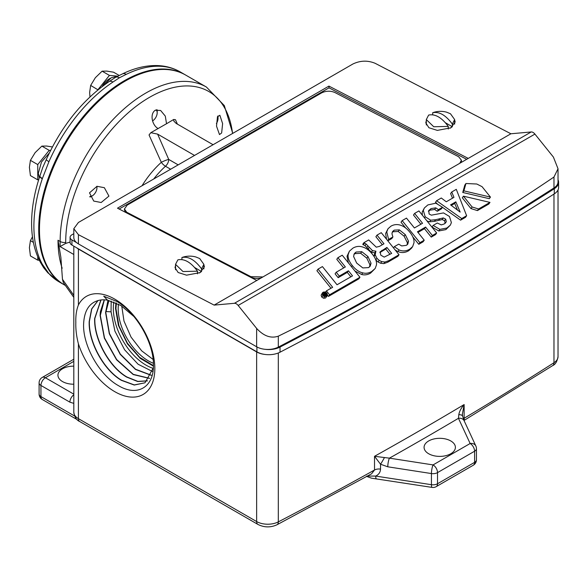 <?xml version="1.0" encoding="UTF-8"?>
<svg xmlns="http://www.w3.org/2000/svg" width="588" height="588" viewBox="0 0 588 588"><rect width="100%" height="100%" fill="white"/><g stroke="black" fill="none" stroke-linecap="round" stroke-linejoin="round"><path stroke-width="0.88" d="M367.088 476.552L371.484 478.169L432.106 487.408A6.299 1.33 -81.2 0 1 431.438 484.696L431.438 473.56L387.786 466.806A6.299 1.33 -81.2 0 1 389.418 458.155L374.519 456.303L380.524 464.226L380.524 469.114C380.37 472.274 378.768 474.597 375.717 476.082L366.684 476.082M153.358 367.809L144.986 382.803L134.255 385.052L121.393 380.348C103.907 370.219 88.296 342.245 89.192 321.46L91.61 308.987L97.976 300.519M98.071 300.49L91.794 308.935L89.398 321.342C88.479 342.084 104.149 370.168 121.591 380.223L134.329 384.92L145.001 382.795M147.412 380.899L137.717 381.531L126.692 377.099C109.294 367.022 93.764 339.18 94.653 318.49L100.864 299.976M100.989 299.961L94.859 318.38C93.948 339.011 109.537 366.963 126.89 376.974L137.849 381.391L147.5 380.818M116.373 303.041L115.954 308.656L118.974 325.855L127.434 343.216L139.709 357.379L153.431 365.626M73.809 295.345L62.468 279.3L63.298 282.519L73.809 297.388M62.159 268.253A121.187 69.965 -60 0 1 58.014 240.242L60.865 257.301L62.468 279.3M39.903 176.055A7.872 2.139 18.5 0 0 39.837 176.187L39.925 175.915A7.872 2.08 18.2 0 0 39.925 175.915L42.77 167.418L46.32 159.48C61.608 125.942 82.504 99.997 109.008 81.644L115.454 77.395L122.355 73.941A7.872 4.88 64 0 1 126.236 74.36L119.393 77.785L112.947 82.033A121.187 69.965 120 0 0 48.929 161.678L42.277 178.803A121.187 69.965 120 0 0 33.898 226.321A121.187 69.965 120 0 0 42.277 264.166L48.929 273.618A121.187 69.965 120 0 0 58.998 281.799L63.82 284.585A121.187 69.965 120 0 0 64.195 284.798M185.382 74.897A121.187 69.965 120 0 0 185.007 74.683A121.187 69.965 120 0 0 91.625 107.148A121.187 69.965 120 0 0 38.72 229.107A121.187 69.965 120 0 0 63.82 284.585M58.014 240.242L60.145 241.477A121.187 69.965 -60 0 1 145.839 93.051A121.187 69.965 -60 0 1 206.432 87.053L185.749 75.11A121.187 69.965 120 0 0 125.156 81.115A121.187 69.965 120 0 0 45.989 187.903A121.187 69.965 120 0 0 64.562 285.011L65.408 285.503M221.647 132.954L219.493 134.571L216.516 126.141L217.472 116.747L219.868 115.277L222.617 123.627L221.647 132.954M217.597 116.49A6.688 3.859 -60 0 1 218.023 118.504L218.023 117.063A8.445 4.873 120 0 0 217.935 115.939M218.023 118.504A6.688 3.859 -60 0 1 216.384 123.583M101.173 202.507L93.749 201.081L89.508 192.842L96.998 186.308L104.355 187.697L108.927 196.098L101.173 202.507M96.777 186.345A6.688 3.859 -60 0 1 96.954 187.712A6.688 3.859 -60 0 1 92.22 195.907L90.001 197.054M92.22 195.907L89.861 196.539A6.688 3.859 -60 0 1 89.795 196.532M232.561 133.476A118.504 68.421 -60 0 0 149.484 97.351A118.504 68.421 -60 0 0 65.694 242.484L65.687 243.417L70.082 242.043M142.039 185.734A68.259 39.411 -60 0 1 161.325 162.332A6.299 2.521 -132 0 0 165.485 166.25A6.299 3.638 120 0 0 168.734 159.429A6.299 0.985 -23.6 0 0 161.325 162.332L149.043 134.953L150.822 132.69L157.606 134.115L194.525 155.43M158.091 128.515L158.172 128.559C152.248 125.567 149.455 113.998 155.276 110.235L160.634 110.478L165.302 116.115L166.529 123.73L150.822 132.69M213.076 144.721L176.15 123.407L173.835 121.099L173.68 119.489L166.529 123.73M173.68 119.489L175.467 119.702L177.392 124.119M178.171 164.875L168.734 159.429L157.606 134.115M156.048 109.882A6.688 3.859 -60 0 1 157.187 112.778L157.187 111.345A8.445 4.873 120 0 0 156.981 109.655M65.687 243.417L60.064 246.57L73.809 254.501M73.809 233.693L71.927 234.781A6.299 3.638 180 0 0 70.082 237.354L70.082 242.491A6.299 3.638 180 0 0 71.927 245.064L71.927 239.926A6.299 3.638 180 0 1 70.082 237.354M468.239 158.4L328.935 86.098L117.49 208.174L256.794 280.476L510.906 133.77L375.188 63.328C367.765 60.255 360.348 60.468 352.932 63.982L78.417 222.47L73.809 228.703L78.417 234.671L214.135 305.106L234.443 303.29A5.248 3.028 60 0 1 238.155 305.437L256.647 328.435L256.647 346.788A15.736 9.085 0 0 0 264.651 349.265A15.736 9.085 0 0 0 278.315 347.111A3777.283 2180.796 0 0 0 553.977 187.954A15.736 9.085 0 0 0 558.027 181.868L558.027 168.771L553.977 177.017C466.835 235.972 374.946 289.017 278.315 336.167C270.943 338.681 263.718 336.101 256.647 328.435M157.187 112.778A6.688 3.859 -60 0 1 152.579 120.9M278.315 352.991L278.315 521.879A6.299 3.44 62.5 0 1 277.007 524.761L371.587 473.796L374.519 470.01A3777.283 2180.796 180 0 1 278.315 521.879A15.736 9.085 180 0 1 256.647 521.556L78.417 418.656L78.417 343.855C76.469 336.299 75.609 329.162 75.83 322.445C75.602 315.712 76.462 309.891 78.417 304.974L78.417 249.025A15.736 9.085 180 0 1 76.58 247.754L71.927 245.064M71.927 239.926L76.58 242.609A15.736 9.085 0 0 0 78.417 243.888L256.647 346.788M73.809 228.703L73.809 237.456A15.736 9.085 0 0 0 76.58 242.609M175.54 265.497L175.018 267.643L178.142 272.516L186.565 275.169L200.089 272.604L204.396 266.783L203.867 264.666M426.315 120.709L425.785 122.863L428.909 127.736L437.332 130.389L450.864 127.824L455.163 122.003L454.642 119.886M256.794 280.476L214.135 305.106M558.027 179.722A16.787 9.695 180 0 1 558.6 182.236A16.787 9.695 180 0 1 554.278 188.733A3777.283 2180.796 180 0 1 280.028 347.067A16.787 9.695 180 0 1 264.651 349.265M558.6 182.236L558.6 187.381A16.787 9.695 180 0 1 554.278 193.871A3777.283 2180.796 180 0 1 280.028 352.205A16.787 9.695 180 0 1 264.651 354.402A15.736 9.085 180 0 1 256.647 351.925L256.647 521.556A6.299 3.638 120 0 0 257.948 524.437C264.21 527.576 270.561 527.686 277.007 524.761M553.977 194.062L553.977 362.722A3777.283 2180.796 180 0 1 464.138 418.266L464.344 420.251L552.698 365.589C555.373 364.486 557.145 361.502 558.027 356.637A15.736 9.085 180 0 1 553.977 362.722A6.299 3.815 57.4 0 1 552.698 365.589M73.809 366.14A15.655 9.04 0 0 0 57.94 375.401A15.655 9.04 0 0 0 62.519 381.568A15.655 9.04 0 0 0 73.809 384.214M100.386 300.042C89.957 301.901 84.371 309.773 83.628 323.657C82.511 345.362 99.519 375.173 118.284 385.544C137.055 397.025 153.733 387.418 153.431 365.515C154.034 343.451 136.879 313.264 117.078 301.556L103.723 296.19L107.545 300.196A47.606 27.489 -120 0 0 100.386 300.042M78.417 343.855A56.661 32.715 -120 0 0 123.392 395.562A56.661 32.715 -120 0 0 154.835 368.536A56.661 32.715 -120 0 0 123.392 305.201A56.661 32.715 -120 0 0 78.417 304.974M78.417 249.025L256.647 351.925M264.651 354.402A16.787 9.695 180 0 1 256.912 351.867L76.58 247.754M510.906 133.77L531.214 131.955A5.248 3.028 60 0 1 534.926 134.093L553.418 157.099L558.027 168.771M328.935 86.098L329.015 87.855L119.129 209.027M466.681 159.304L329.015 87.855M107.545 300.196L120.878 305.495L133.866 316.476M149.514 378.422L133.211 374.556L116.534 359.753L104.326 338.107L100.114 315.528L100.372 311.728L104.245 299.829M151.263 375.335L135.497 369.44L120.202 354.329L109.287 333.69L105.583 312.566L107.972 300.27M152.608 371.543L138.114 364.244L124.597 349.779L114.881 331.044L111.051 311.816L105.803 311.574M108.949 300.461L105.789 312.456L109.464 333.506L120.342 354.13L135.571 369.235L151.322 375.203M104.385 299.836L100.32 315.418L104.51 337.924L116.674 359.562L133.285 374.365L149.587 378.319M343.693 267.915L336.777 259.308L337.902 257.698L345.347 266.959L336.211 272.237L335.079 273.839L338.166 277.676L347.302 272.406L348.434 270.796L352.513 275.875L337.027 284.761L322.415 266.584L318.042 269.113L316.91 270.723L330.993 288.245M347.302 272.406L350.86 276.823M327.487 295.22L328.442 296.411L358.827 278.866L359.959 277.257L342.223 255.207L337.902 257.698M349.404 251.186L352.903 248.143C355.865 246.423 358.827 245.975 361.796 246.776C365.574 247.658 369.073 250.091 372.285 254.06C375.534 258.103 376.923 261.748 376.445 264.997L375.188 268.473L371.69 271.516C368.727 273.229 365.765 273.685 362.796 272.876C359.084 272.068 355.6 269.635 352.322 265.585C349.147 261.638 347.758 257.992 348.147 254.655L349.404 251.186L347.023 256.265L348.339 262.807M354.99 271.083L361.664 274.486C364.634 275.294 367.596 274.839 370.565 273.126L375.188 268.473M375.783 259.911L378.047 261.998L380.612 263.24L383.861 263.622L387.676 262.255L397.885 256.361L399.017 254.751L388.808 260.646L387.676 262.255M382.325 244.733L375.886 236.729L377.011 235.119L383.979 243.777L379.488 246.372L376.305 247.18L368.683 239.933L363.891 242.697L362.759 244.299L365.008 245.659L371.344 252.223L374.784 252.803L374.086 256.552M375.791 251.377L374.725 252.891L375.916 251.194L375.166 254.766L376.915 258.301L379.172 260.396L381.744 261.631L384.986 262.02L383.861 263.622M322.555 292.684L321.114 295.205L321.739 297.065L323.547 298.234L325.473 298.035L327.207 295.889L324.672 296.624L322.871 295.455L322.239 293.596L323.165 292.148L325.091 291.957L326.899 293.133L327.516 294.985L327.207 295.889M477.441 210.592L488.849 204.007L489.98 202.397L478.566 208.99L477.441 210.592L470.995 208.6L462.3 197.781L463.425 196.171L489.98 202.397M465.946 183.507L464.814 185.117L462.749 192.467L489.312 198.693L490.443 197.09L482.064 186.668L476.795 184.015L465.946 183.507L463.881 190.857L490.443 197.09M460.573 220.169L465.49 217.332L466.622 215.722L461.705 218.56L460.573 220.169L442.492 207.336M461.705 218.56L436.575 200.729L435.451 202.338L436.994 203.441M436.575 200.729L441.294 198.009L446.285 201.772L453.958 197.347L451.746 191.975L450.614 193.577L452.51 198.178M437.266 211.268L441.419 208.872L442.543 207.263L438.391 209.666L437.266 211.268L434.672 209.46L429.946 210.188L428.387 211.283M445.858 229.607L450.364 225.094L446.99 227.997L439.89 229.379L433.135 225.424L432.004 227.034L438.758 230.981L445.858 229.607L446.99 227.997M426.947 220.904L429.541 221.808L434.392 221.353L442.161 219.544L444.565 220.743L445.182 223.33M433.135 225.424L437.318 223.006L441.228 224.895L444.205 223.991L446.307 221.72L445.697 219.133L443.286 217.935L435.517 219.75L430.673 220.199L425.183 216.766L423.323 210.467L424.396 207.931L422.191 212.077L422.338 215.179M431.239 237.104L435.546 234.619L436.671 233.01L432.364 235.501L431.239 237.104L424.47 228.688L417.987 232.429M418.781 244.299L423.103 241.8L424.227 240.198L419.905 242.69L418.781 244.299L412.813 236.876M419.905 242.69L402.155 220.603L401.023 222.213L405.713 228.041M402.155 220.603L406.477 218.111L414.4 227.968L422.537 223.271L414.613 213.415L413.482 215.017L420.883 224.226M395.283 250.106L397.973 251.568C401.553 253.075 405.095 252.811 408.601 250.789L411.519 248.195L412.644 246.593L409.733 249.18C406.227 251.208 402.684 251.466 399.105 249.966L394.35 246.673L393.497 247.886M392.145 232.385L393.041 231.76L398.208 231.474L404.125 236.214L407.374 242.748L407.153 244.806M387.837 240.837L391.777 238.566L392.909 236.957L388.602 239.441L387.72 240.698M388.602 239.441L386.772 231.9L387.992 228.776L385.64 233.502L386.514 239.191M461.418 160.421A9.445 5.167 177.6 0 1 461.44 160.634A9.445 5.167 177.6 0 1 460.749 162.722M261.153 277.955A9.445 5.167 177.6 0 1 250.944 277.124L127.199 212.9A9.445 5.167 177.6 0 1 124.443 209.446A9.445 5.167 177.6 0 1 124.443 209.225M458.816 414.68A6.299 2.756 -14.8 0 1 462.587 416.179L462.366 414.239L464.138 404.559C461.146 408.035 459.368 411.409 458.816 414.68L458.449 418.303A3783.582 2184.427 180 0 1 424.154 438.361A3783.582 2184.427 180 0 1 389.418 458.155L433.069 464.91L470.143 443.506A6.299 4.969 -24.9 0 1 475.854 445.998L464.16 420.795A6.299 4.969 155.1 0 0 458.449 418.303L470.143 443.506A6.299 3.638 -120 0 1 474.597 451.216A6.299 3.638 -0 0 0 476.442 448.644L476.442 459.779A6.299 3.638 0 0 1 474.597 462.352L437.523 483.755L437.523 472.62A6.299 3.638 180 0 1 431.438 473.56A6.299 1.33 -81.2 0 1 433.069 464.91A6.299 3.638 -120 0 1 437.523 472.62L474.597 451.216L474.597 462.352A6.299 3.638 -120 0 1 474.597 462.403A6.299 3.638 -120 0 1 473.289 465.233A6.299 6.299 0 0 0 476.442 459.779M387.786 466.806L380.524 464.226A6.299 0.478 120.5 0 0 384.405 457.64M376.386 478.786A6.299 1.33 -81.2 0 1 375.717 476.082L431.438 484.696A6.299 3.638 0 0 0 437.523 483.755A6.299 3.638 60 0 1 437.523 483.806A6.299 3.638 60 0 1 436.215 486.636L473.289 465.233M111.051 311.816L111.183 301.034M318.042 269.113L332.654 287.289L326.421 290.884L329.574 294.801L359.959 277.257M338.166 277.676L339.291 276.073L348.434 270.796M336.211 272.237L339.291 276.073M328.442 296.411L329.574 294.801M326.421 290.884L325.561 292.111M348.147 254.655L347.023 256.265M362.796 272.876L361.664 274.486M381.744 261.631L380.612 263.24M379.172 260.396L378.047 261.998M376.915 258.301L375.791 259.896M363.891 242.697L366.14 244.049L372.476 250.62L375.916 251.194M366.14 244.049L365.008 245.659M364.339 243.248L363.208 244.858M377.011 235.119L381.267 232.664L399.017 254.751M384.986 262.02L388.808 260.646M478.566 208.99L472.127 206.991L470.995 208.6M472.127 206.991L463.425 196.171M462.749 192.467L463.881 190.857M451.746 191.975L456.295 189.343L466.622 215.722M438.391 209.666L435.796 207.851L431.07 208.578L428.806 210.46M428.755 210.541L429.1 213.995L431.364 215.171L443.514 212.915L449.46 216.48L451.386 222.587L450.364 225.094M445.697 219.133L444.565 220.743M430.673 220.199L429.541 221.808M424.396 207.931L427.88 204.918L435.855 203.183L442.543 207.263M414.613 213.415L418.921 210.923L436.671 233.01M432.364 235.501L425.594 227.078L424.47 228.688M425.594 227.078L417.465 231.775L424.227 240.198M394.35 246.673L398.701 244.16L401.714 245.931L406.396 245.336L407.829 244.064L408.498 241.139L405.257 234.605L399.333 229.864L394.166 230.151L392.586 231.532L391.946 233.759L392.909 236.957M387.992 228.776L390.91 226.196C393.894 224.476 397.069 224.131 400.428 225.175C403.765 226.233 406.881 228.541 409.762 232.113C412.857 235.964 414.275 239.5 414.011 242.719L412.644 246.593M181.927 259.565L181.927 257.507L183.456 257.007A22.888 22.888 0 0 1 195.958 257.007L199.722 258.558L203.867 264.343L201.544 268.834L201.544 271.509L194.665 267.54M199.361 273.001L201.544 271.509M197.487 273.817L197.487 271.178L182.978 271.538L175.54 264.343L177.87 259.852C184.404 258.507 190.946 262.277 197.487 271.178M432.695 114.778L432.695 112.727L434.223 112.22A22.888 22.888 0 0 1 446.733 112.22L450.496 113.778L454.642 119.562L452.312 124.053L452.312 126.729L445.439 122.752M450.136 128.213L452.312 126.729M448.254 129.037L448.254 126.398L433.753 126.758L426.315 119.562L428.637 115.072C435.179 113.727 441.72 117.497 448.254 126.398M127.199 212.9L124.421 209.005L127.184 205.146L321.57 92.919C326.024 90.78 330.471 90.648 334.917 92.522L458.662 156.746L461.418 160.201L459.787 163.28M262.902 276.948L250.922 276.683L250.944 277.124M127.177 212.459L250.922 276.683M428.667 453.745A15.655 9.04 0 0 0 445.55 455.744A15.655 9.04 0 0 0 455.391 447.578A15.655 9.04 0 0 0 450.805 440.963A15.655 9.04 0 0 0 433.562 439.045A15.655 9.04 0 0 0 424.08 447.578A15.655 9.04 0 0 0 428.667 453.745M462.587 416.179L464.16 420.795M115.902 302.82L115.505 308.391L118.408 325.37L127.405 343.848L140.267 358.393L153.424 366.162M368.551 267.606L362.811 267.93L356.673 263.071L353.579 256.441L354.366 253.538L356.049 252.054L361.796 251.693L367.963 256.559L371.043 263.204L370.242 266.107L368.551 267.606M380.069 251.914L386.911 247.438L391.681 253.369L384.199 257.125L380.774 255.148L380.179 251.745M322.606 293.691L323.4 292.442L325.061 292.273L326.612 293.294L327.156 294.889L326.369 296.139L324.708 296.301L323.157 295.294L322.606 293.691M322.878 292.905L322.628 293.537M326.884 295.676L326.369 296.139M450.562 204.874L455.84 201.831L460.147 212.07L450.562 204.874M181.927 257.507C188.461 256.162 195.003 259.94 201.544 268.834M432.695 112.727C439.236 111.382 445.777 115.152 452.312 124.053M353.902 254.391L354.917 253.656L360.664 253.303L366.831 258.169L369.918 264.806L369.58 266.856M379.833 252.568L385.787 249.04L386.911 247.438M385.787 249.04L390.028 254.325M451.283 205.418L454.715 203.433L457.508 210.092M455.84 201.831L454.715 203.433M121.745 306.047L123.987 321.063L131.073 337.144L141.708 350.867L153.115 359.459M324.37 292.883L324.76 292.655L326.649 295.007L325.201 295.713L324.385 295.316L324.458 294.434L323.04 293.647L324.311 294.162L325.113 293.809L324.37 292.883L323.723 293.802M326.649 295.007L325.686 296.374M325.201 295.713L324.774 296.323M324.385 295.316L323.922 295.97M323.547 295.698L324.458 294.434M323.481 294.125L322.908 294.933M323.194 293.779L322.702 294.478M323.077 293.669L322.65 294.279M323.04 293.647L322.636 294.221M324.672 294.566L325.348 294.096L326.031 294.948L324.738 295.066L324.995 294.301L324.62 294.838M325.348 294.096L324.701 295.014M49.304 153.042L41.483 162.023L38.323 173.247L39.234 178.032M117.644 76.205L111.206 77.77L103.385 85.613M39.374 260.3L37.75 260.153L37.75 256.765M38.632 179.921L37.75 179.84L37.75 164.581L49.194 150.344L50.575 150.469M33.398 242.381L30.422 240.668L32.472 236.773M37.75 260.153L30.422 255.927L29.4 247.702L30.422 240.668M49.194 150.344L41.866 146.111L46.57 146.037L52.391 146.949M37.75 164.581L30.422 160.348L35.126 152.645L41.866 146.111M37.75 179.84L30.422 175.606L29.4 167.389L30.422 160.348M58.998 281.799L47.679 272.611A7.872 6.314 -42.1 0 0 48.929 273.618M40.44 262.344A7.872 6.101 -28.5 0 0 40.484 262.439L40.388 262.255A7.872 6.056 -28.6 0 0 42.277 264.166M40.388 262.255C34.508 251.238 31.583 238.191 31.598 223.109C31.642 208.181 34.391 192.541 39.837 176.187A7.872 2.139 18.5 0 0 42.277 178.803M46.32 159.48A7.872 1.176 23.9 0 0 48.929 161.678M109.008 81.644A7.872 4.175 56.3 0 1 112.947 82.033M89.971 96.91L89.641 92.456L90.662 85.414L95.359 77.704L102.106 71.177L106.803 71.097L113.55 72.199L119.173 75.448M97.983 89.846L90.662 85.414M97.983 89.641L109.427 75.404L102.106 71.177M109.427 75.404L117.754 76.153M110.434 78.248A14.568 8.408 120 0 0 102.055 86.62M380.524 469.114A6.299 3.638 0 0 0 374.519 470.01L374.519 456.303A3777.283 2180.796 0 0 0 419.7 430.651A3777.283 2180.796 0 0 0 464.138 404.559L464.138 418.266A6.299 3.638 180 0 0 463.381 418.818M153.394 363.266A42.601 24.593 60 0 1 118.181 308.656A42.601 24.593 60 0 1 118.46 304.099M122.355 73.941C134.527 67.987 146.324 65.202 157.753 65.584C165.926 65.915 173.409 68.024 180.185 71.898A121.187 69.965 120 0 0 126.236 74.36M65.694 242.484A6.299 3.638 180 0 1 60.145 241.477L60.064 246.57M170.638 169.226L165.485 166.25A65.577 37.86 120 0 0 153.711 178.995M73.809 403.375L69.884 402.163A6.299 3.638 -60 0 1 73.809 394.798M257.948 524.437L79.718 421.537A6.299 3.638 120 0 1 78.417 418.656A15.736 9.085 180 0 1 73.809 412.232L73.809 246.151M78.417 243.888L78.417 234.671M69.884 402.163L40.947 385.456L40.947 396.591L74.588 416.017M73.809 394.144L45.401 377.746L73.809 361.348M73.809 359.217L42.255 377.437A6.299 3.638 -120 0 1 45.401 377.746A6.299 3.638 120 0 0 40.947 385.456A6.299 3.638 180 0 1 39.102 382.884L39.102 394.026A6.299 3.638 0 0 0 40.947 396.591A6.299 3.638 120 0 0 42.255 399.48L77.124 419.604M256.912 346.935L256.912 351.867M531.214 131.955L234.443 303.29M280.028 352.205L280.028 347.067M554.278 193.871L554.278 188.733M553.977 177.017L553.977 187.954M278.315 347.111L278.315 336.167M238.155 305.437L534.926 134.093M113.837 301.945A46.386 26.783 -120 0 0 113.315 308.369A46.386 26.783 -120 0 0 153.27 368.404M371.69 271.516L370.565 273.126M351.506 266.746L352.322 265.585M375.166 254.766L374.041 256.375M372.476 250.62L371.344 252.223M369.095 247.519L367.963 249.128M367.904 246.041L366.772 247.644M322.239 293.596L321.114 295.205M326.605 296.425L325.473 298.035M324.672 296.624L323.547 298.234M321.739 297.065L322.871 295.455M435.796 207.851L434.672 209.46M431.07 208.578L429.946 210.188M439.89 229.379L438.758 230.981M446.307 221.72L445.212 223.286M443.286 217.935L442.161 219.544M439.839 218.589L438.714 220.199M435.517 219.75L434.392 221.353M425.183 216.766L424.448 217.803M423.323 210.467L422.191 212.077M399.105 249.966L397.973 251.568M408.498 241.139L407.374 242.748M405.257 234.605L404.125 236.214M399.333 229.864L398.208 231.474M394.166 230.151L393.041 231.76M386.772 231.9L385.64 233.502M408.601 250.789L409.733 249.18M356.049 252.054L354.917 253.656M361.796 251.693L360.664 253.303M367.963 256.559L366.831 258.169M371.043 263.204L369.918 264.806M381.987 250.282L380.855 251.892M324.774 292.677L325.061 292.273M326.612 293.294L325.987 294.184M327.156 294.889L326.23 296.212M325.877 295.448L325.215 296.389M323.892 294.419L323.224 295.367M323.341 293.956L322.797 294.72M47.679 272.611L43.578 267.606L40.484 262.439A7.872 6.101 -28.5 0 0 42.387 264.365M39.925 175.915A7.872 2.08 18.2 0 0 42.387 178.473M115.454 77.395A7.872 4.542 60 0 1 119.393 77.785M180.185 71.898L185.007 74.683M96.954 187.712L96.954 186.315M206.432 87.053L224.307 105.568L232.738 133.373M79.718 421.537C76.616 420.273 74.639 417.171 73.809 412.232M558.027 189.895L558.027 356.637M42.255 377.437A6.299 6.299 0 0 0 39.102 382.884M39.102 394.026A6.299 6.299 0 0 0 42.255 399.48M203.867 264.343L203.867 268.929M175.54 264.343L175.54 269.76M454.642 119.562L454.642 124.149M426.315 119.562L426.315 124.979M461.44 160.634L461.418 160.201M124.443 209.446L124.421 209.005M432.106 487.408A6.299 6.299 0 0 0 436.215 486.636M476.442 448.644A6.299 6.299 0 0 0 475.854 445.998M323.165 296.212L324.289 294.603"/></g></svg>
